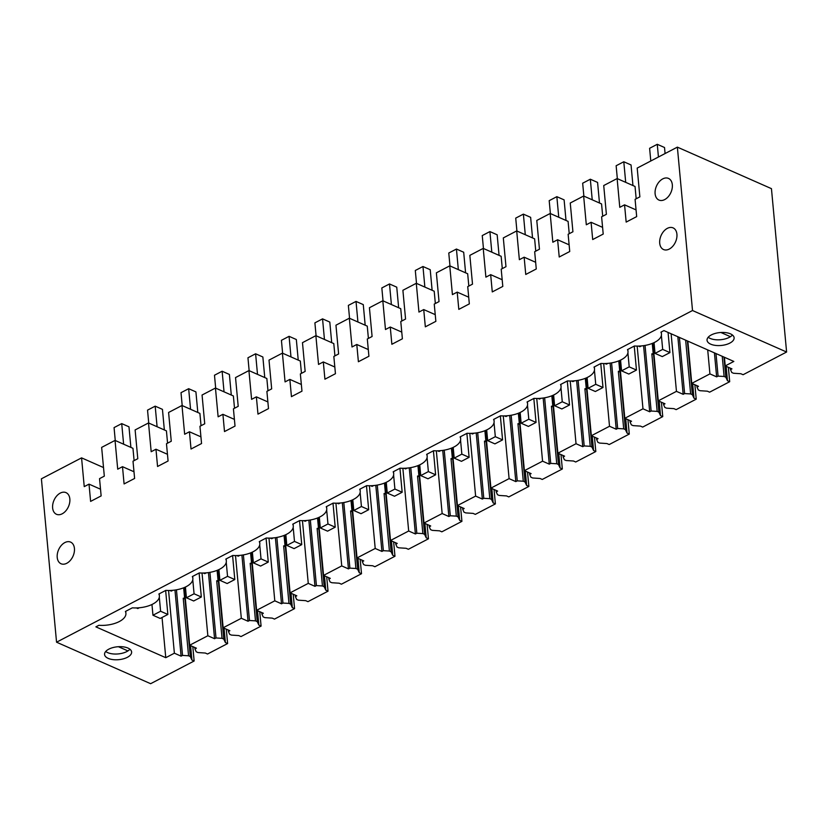 <?xml version="1.0" encoding="UTF-8"?>
<svg xmlns="http://www.w3.org/2000/svg" width="828" height="828" viewBox="0 0 828 828"><rect width="100%" height="100%" fill="white"/><g stroke="black" fill="none" stroke-linecap="round" stroke-linejoin="round"><path stroke-width="1.24" d="M103.521 467.551L81.568 457.863L41.4 478.812L56.552 642.197L150.634 683.7L194.145 661.003L192.81 646.606M677.366 147.136L692.519 310.521L786.6 352.024L771.448 188.649L677.366 147.136L637.198 168.084L639.868 196.857L635.086 199.341L636.68 216.605L626.165 222.09L624.56 204.837L636.059 209.908M81.568 457.863L84.239 486.626L89.02 484.132L90.614 501.395L101.14 495.91L99.536 478.646L104.318 476.152L101.647 447.389L115.04 440.413L117.711 469.176L122.492 466.681L124.086 483.935L134.612 478.449L133.008 461.196L137.79 458.702L135.119 429.939L148.512 422.953L151.182 451.715L155.964 449.221L157.558 466.485L168.084 460.999L166.48 443.736L171.261 441.241L168.591 412.479L181.984 405.492L184.654 434.255L189.436 431.771L191.03 449.024L201.556 443.539L199.952 426.275L204.733 423.791L202.063 395.018L215.456 388.042L218.126 416.805L222.908 414.31L224.502 431.564L235.028 426.078L233.424 408.825L238.205 406.331L235.535 377.568L248.928 370.582L251.598 399.344L256.38 396.85L257.974 414.114L268.5 408.628L266.895 391.365L271.677 388.87L269.007 360.108L282.4 353.132L285.07 381.894L289.852 379.4L291.446 396.653L301.972 391.168L300.367 373.914L305.149 371.42L302.479 342.657L315.872 335.671L318.532 364.434L323.313 361.939L324.918 379.203L335.443 373.707L333.839 356.454L338.621 353.96L335.951 325.197L349.344 318.211L352.003 346.973L356.785 344.479L358.389 361.743L368.915 356.257L367.311 338.994L372.093 336.499L369.423 307.737L382.815 300.761L385.475 329.523L390.257 327.029L391.861 344.282L402.387 338.797L400.783 321.543L405.565 319.049L402.894 290.286L416.287 283.3L418.947 312.063L423.729 309.568L425.333 326.832L435.859 321.347L434.255 304.083L439.037 301.589L436.366 272.826L449.759 265.84L452.419 294.613L457.201 292.118L458.805 309.372L469.331 303.886L467.727 286.633L472.509 284.139L469.838 255.366L483.231 248.39L485.891 277.152L490.673 274.658L492.277 291.922L502.803 286.426L501.199 269.172L505.98 266.678L503.31 237.915L516.703 230.929L519.363 259.692L524.145 257.197L525.749 274.461L536.265 268.976L534.671 251.712L539.452 249.218L536.782 220.455L550.175 213.479L552.835 242.242L557.617 239.747L559.221 257.001L569.736 251.515L568.143 234.262L572.924 231.768L570.254 203.005L583.647 196.019L586.307 224.781L591.088 222.287L592.693 239.551L603.208 234.065L601.614 216.801L606.396 214.307L603.726 185.544L617.119 178.558L619.779 207.331L624.56 204.837M617.119 178.558L635.035 186.466L636.173 198.772M692.519 310.521L56.552 642.197M662.762 178.879A11.83 7.897 -66.2 0 0 655.3 189.922A11.83 7.897 -66.2 0 0 658.943 200.065A11.83 7.897 -66.2 0 0 664.687 199.589A11.83 7.897 -66.2 0 0 672.139 188.546A11.83 7.897 -66.2 0 0 668.496 178.413A11.83 7.897 -66.2 0 0 662.762 178.879M64.863 542.568A11.83 7.897 -66.2 0 0 57.401 553.621A11.83 7.897 -66.2 0 0 61.044 563.754A11.83 7.897 -66.2 0 0 66.778 563.278A11.83 7.897 -66.2 0 0 74.241 552.235A11.83 7.897 -66.2 0 0 70.597 542.102A11.83 7.897 -66.2 0 0 64.863 542.568M60.268 493.095A11.83 7.897 -66.2 0 0 52.816 504.149A11.83 7.897 -66.2 0 0 56.459 514.281A11.83 7.897 -66.2 0 0 62.193 513.805A11.83 7.897 -66.2 0 0 69.655 502.762A11.83 7.897 -66.2 0 0 66.012 492.629A11.83 7.897 -66.2 0 0 60.268 493.095M669.272 249.062A11.83 7.897 -66.2 0 0 676.735 238.019A11.83 7.897 -66.2 0 0 673.092 227.886A11.83 7.897 -66.2 0 0 667.347 228.352A11.83 7.897 -66.2 0 0 659.895 239.406A11.83 7.897 -66.2 0 0 663.538 249.538A11.83 7.897 -66.2 0 0 669.272 249.062M786.6 352.024L743.089 374.722L740.843 373.728L733.494 373.252L731.755 372.486L730.513 369.63L731.952 368.884L725.225 365.914L724.428 357.282M726.125 366.318L727.46 380.714L729.696 381.698L728.361 367.301M729.696 381.698L709.617 392.172L707.371 391.189L700.022 390.702L698.283 389.936L697.041 387.09L698.48 386.334L691.753 383.374L687.84 341.136M692.653 383.768L693.988 398.164L696.224 399.158L694.889 384.761M696.224 399.158L676.145 409.632L673.899 408.639L666.55 408.163L664.812 407.397L663.57 404.54L665.008 403.795L658.281 400.835L652.93 343.144M659.181 401.228L660.516 415.625L662.752 416.619L661.417 402.211M662.752 416.619L642.673 427.082L640.427 426.099L633.078 425.623L631.34 424.847L630.098 422.001L631.536 421.255L624.809 418.285L619.458 360.604M625.709 418.678L627.044 433.085L629.28 434.069L627.945 419.672M629.28 434.069L609.201 444.543L606.955 443.56L599.607 443.073L597.868 442.307L596.626 439.461L598.064 438.705L591.337 435.745L585.986 378.054M592.237 436.139L593.572 450.535L595.808 451.529L594.473 437.132M595.808 451.529L575.729 462.003L573.483 461.01L566.135 460.534L564.396 459.768L563.154 456.911L564.592 456.166L557.865 453.206L552.514 395.515M558.765 453.599L560.101 467.996L562.336 468.979L561.001 454.582M562.336 468.979L542.257 479.453L540.011 478.47L532.663 477.984L530.924 477.218L529.682 474.372L531.121 473.626L524.393 470.656L519.042 412.965M525.294 471.049L526.629 485.446L528.864 486.44L527.529 472.043M528.864 486.44L508.785 496.914L506.539 495.92L499.191 495.444L497.452 494.678L496.21 491.822L497.649 491.076L490.921 488.116L485.57 430.425M491.822 488.51L493.157 502.906L495.392 503.9L494.057 489.493M495.392 503.9L475.313 514.374L473.078 513.381L465.719 512.905L463.98 512.139L462.738 509.282L464.177 508.537L457.449 505.566L452.098 447.886M458.35 505.97L459.685 520.367L461.921 521.35L460.585 506.953M461.921 521.35L441.841 531.824L439.606 530.841L432.247 530.355L430.508 529.589L429.266 526.743L430.705 525.987L423.977 523.027L418.626 465.336M424.878 523.42L426.213 537.817L428.449 538.811L427.113 524.414M428.449 538.811L408.37 549.285L406.134 548.291L398.775 547.815L397.036 547.049L395.794 544.193L397.233 543.447L390.505 540.487L385.155 482.796M391.406 540.881L392.741 555.277L394.977 556.261L393.642 541.864M394.977 556.261L374.898 566.735L372.662 565.752L365.314 565.276L363.564 564.499L362.322 561.653L363.761 560.908L357.034 557.937L351.683 500.257M357.934 558.331L359.269 572.738L361.505 573.721L360.17 559.324M361.505 573.721L341.426 584.195L339.19 583.212L331.842 582.726L330.093 581.96L328.851 579.114L330.289 578.358L323.562 575.398L318.211 517.707M324.462 575.791L325.797 590.188L328.033 591.182L326.698 576.774M328.033 591.182L307.954 601.656L305.718 600.662L298.37 600.186L296.621 599.42L295.379 596.564L296.817 595.818L290.09 592.848L284.739 535.167M290.99 593.252L292.325 607.649L294.561 608.632L293.226 594.235M294.561 608.632L274.482 619.106L272.246 618.123L264.898 617.636L263.149 616.87L261.907 614.024L263.345 613.269L256.618 610.308L251.267 552.618M257.518 610.702L258.853 625.099L261.089 626.092L259.754 611.695M261.089 626.092L241.01 636.566L238.774 635.573L231.426 635.097L229.677 634.331L228.435 631.474L229.873 630.729L223.146 627.769L217.795 570.078M224.046 628.162L225.382 642.559L227.617 643.553L226.282 629.145M227.617 643.553L207.538 654.016L205.303 653.033L197.954 652.557L196.205 651.781L194.963 648.935L196.402 648.189L189.674 645.219L184.323 587.538M159.204 593.831L159.39 595.818A21.042 10.039 174.7 0 1 132.356 607.835L125.39 611.468A21.042 10.039 174.7 0 1 125.918 613.279A21.042 10.039 174.7 0 1 98.884 625.295L95.882 626.858L165.766 657.691L162.04 617.491M159.39 595.818A21.042 10.039 174.7 0 0 158.862 594.018L165.828 590.374A21.042 10.039 174.7 0 0 192.862 578.358A21.042 10.039 174.7 0 0 192.334 576.557L199.3 572.924A21.042 10.039 174.7 0 0 226.334 560.908A21.042 10.039 174.7 0 0 225.806 559.097L232.771 555.464A21.042 10.039 174.7 0 0 259.806 543.447A21.042 10.039 174.7 0 0 259.278 541.647L266.243 538.003A21.042 10.039 174.7 0 0 293.278 525.987A21.042 10.039 174.7 0 0 292.75 524.186L299.715 520.553A21.042 10.039 174.7 0 0 326.749 508.537A21.042 10.039 174.7 0 0 326.222 506.726L333.187 503.093A21.042 10.039 174.7 0 0 360.221 491.076A21.042 10.039 174.7 0 0 359.694 489.276L366.659 485.643A21.042 10.039 174.7 0 0 393.693 473.626A21.042 10.039 174.7 0 0 393.165 471.815L400.131 468.182A21.042 10.039 174.7 0 0 427.165 456.166A21.042 10.039 174.7 0 0 426.637 454.365L433.603 450.722A21.042 10.039 174.7 0 0 460.637 438.705A21.042 10.039 174.7 0 0 460.109 436.905L467.075 433.272A21.042 10.039 174.7 0 0 494.109 421.255A21.042 10.039 174.7 0 0 493.581 419.444L500.547 415.811A21.042 10.039 174.7 0 0 527.581 403.795A21.042 10.039 174.7 0 0 527.053 401.994L534.019 398.361A21.042 10.039 174.7 0 0 561.053 386.345A21.042 10.039 174.7 0 0 560.525 384.534L567.49 380.901A21.042 10.039 174.7 0 0 594.525 368.884A21.042 10.039 174.7 0 0 593.997 367.083L600.962 363.44A21.042 10.039 174.7 0 0 627.997 351.424A21.042 10.039 174.7 0 0 627.469 349.623L634.434 345.99A21.042 10.039 174.7 0 0 661.468 333.974A21.042 10.039 174.7 0 0 660.941 332.163L663.942 330.6L733.836 361.432L725.225 365.914M165.766 657.691L174.377 653.199L181.094 656.169L182.533 655.414L188.556 655.776L190.295 656.542L191.91 660.019L194.145 661.003M707.474 341.581A13.59 6.479 174.7 0 0 722.585 345.307A13.59 6.479 174.7 0 0 734.115 337.762A13.59 6.479 174.7 0 0 733.701 336.447A13.59 6.479 174.7 0 0 718.58 332.721A13.59 6.479 174.7 0 0 707.05 340.267A13.59 6.479 174.7 0 0 707.474 341.581M122.327 646.751A13.59 6.479 174.7 0 0 104.566 654.482A13.59 6.479 174.7 0 0 113.86 659.709A13.59 6.479 174.7 0 0 131.621 651.978A13.59 6.479 174.7 0 0 122.327 646.751M591.088 222.287L602.587 227.358M583.647 196.019L601.563 203.926L602.701 216.232M557.617 239.747L569.115 244.819M550.175 213.479L568.091 221.376L569.229 233.693M524.145 257.197L535.644 262.279M516.703 230.929L534.619 238.837L535.757 251.143M490.673 274.658L502.172 279.729M483.231 248.39L501.147 256.297L502.285 268.603M457.201 292.118L468.7 297.19M449.759 265.84L467.675 273.747L468.814 286.064M423.729 309.568L435.228 314.64M416.287 283.3L434.203 291.208L435.342 303.514M390.257 327.029L401.766 332.1M382.815 300.761L400.731 308.668L401.87 320.974M356.785 344.479L368.294 349.561M349.344 318.211L367.259 326.118L368.398 338.424M323.313 361.939L334.822 367.011M315.872 335.671L333.787 343.579L334.926 355.885M289.852 379.4L301.351 384.471M282.4 353.132L300.316 361.029L301.454 373.345M256.38 396.85L267.879 401.922M248.928 370.582L266.844 378.489L267.982 390.795M222.908 414.31L234.407 419.382M215.456 388.042L233.372 395.95L234.51 408.256M189.436 431.771L200.935 436.842M181.984 405.492L199.9 413.4L201.038 425.706M155.964 449.221L167.463 454.293M148.512 422.953L166.428 430.86L167.566 443.166M122.492 466.681L133.991 471.753M115.04 440.413L132.956 448.31L134.105 460.627M89.02 484.132L100.519 489.213M727.46 380.714L725.845 377.237L724.107 376.471L718.083 376.119L716.644 376.864L709.927 373.894L691.753 383.374M693.988 398.164L692.374 394.697L690.635 393.931L684.611 393.569L683.172 394.325L676.455 391.354L658.281 400.835M654.11 355.781L653.571 354.622L651.822 353.856L653.903 353.587M660.516 415.625L658.902 412.158L657.163 411.381L651.139 411.03L649.701 411.775L642.983 408.815L624.809 418.285M620.638 373.242L620.1 372.082L618.35 371.317L620.431 371.047M627.044 433.085L625.43 429.608L623.691 428.842L617.667 428.48L616.229 429.235L609.511 426.265L591.337 435.745M587.166 390.692L586.628 389.533L584.879 388.767L586.959 388.498M593.572 450.535L591.958 447.068L590.219 446.302L584.195 445.94L582.757 446.685L576.04 443.725L557.865 453.206M553.694 408.152L553.156 406.993L551.417 406.227L553.487 405.958M560.101 467.996L558.486 464.518L556.747 463.752L550.723 463.401L549.285 464.146L542.568 461.186L524.393 470.656M520.222 425.613L519.684 424.453L517.945 423.688L520.015 423.418M526.629 485.446L525.014 481.979L523.275 481.213L517.252 480.851L515.813 481.606L509.096 478.636L490.921 488.116M486.75 443.063L486.212 441.904L484.473 441.138L486.543 440.869M493.157 502.906L491.542 499.439L489.803 498.663L483.78 498.311L482.341 499.056L475.624 496.096L457.449 505.566M453.278 460.523L452.74 459.364L451.001 458.598L453.071 458.329M459.685 520.367L458.07 516.889L456.331 516.123L450.308 515.772L448.869 516.517L442.152 513.546L423.977 523.027M419.806 477.984L419.268 476.824L417.529 476.048L419.599 475.779M426.213 537.817L424.598 534.35L422.86 533.584L416.836 533.222L415.397 533.967L408.68 531.007L390.505 540.487M386.334 495.434L385.796 494.275L384.057 493.509L386.127 493.24M392.741 555.277L391.126 551.8L389.388 551.034L383.364 550.682L381.925 551.427L375.208 548.467L357.034 557.937M352.863 512.894L352.324 511.735L350.586 510.969L352.656 510.7M359.269 572.738L357.655 569.26L355.916 568.494L349.892 568.132L348.453 568.888L341.736 565.917L323.562 575.398M319.391 530.344L318.852 529.185L317.114 528.419L319.184 528.15M325.797 590.188L324.183 586.721L322.444 585.955L316.42 585.593L314.982 586.338L308.264 583.378L290.09 592.848M285.919 547.805L285.381 546.646L283.642 545.88L285.712 545.611M292.325 607.649L290.711 604.171L288.972 603.405L282.948 603.053L281.51 603.798L274.792 600.828L256.618 610.308M252.447 565.265L251.909 564.106L250.17 563.33L252.24 563.061M258.853 625.099L257.239 621.631L255.5 620.865L249.476 620.503L248.038 621.248L241.321 618.288L223.146 627.769M218.975 582.715L218.437 581.556L216.698 580.79L218.768 580.521M225.382 642.559L223.767 639.092L222.028 638.316L216.698 580.79M189.674 645.219L207.849 635.749L214.566 638.709L216.004 637.964L222.028 638.316M185.503 600.176L184.965 599.017L183.226 598.251L185.296 597.982M191.91 660.019L190.575 645.612M730.431 336.696L720.877 332.483M708.199 337.255A13.59 6.479 174.7 0 0 720.65 339.718A13.59 6.479 174.7 0 0 732.428 335.009M127.936 650.911L118.383 646.699M105.715 651.481A13.59 6.479 174.7 0 0 113.322 653.954A13.59 6.479 174.7 0 0 129.944 649.224M730.513 369.63L730.379 368.191M190.295 656.542L184.965 599.017M188.556 655.776L183.226 598.251M182.533 655.414L176.447 589.815M184.623 598.333L183.65 587.818M181.094 656.169L174.967 590.053M174.377 653.199L168.56 590.488M724.107 376.471L722.233 356.309M725.845 377.237L723.972 357.085M718.083 376.119L715.992 353.556M709.927 373.894L707.702 349.902M697.041 387.09L696.907 385.651M716.644 376.864L714.419 352.863M690.635 393.931L685.646 340.173M692.374 394.697L687.385 340.939M684.611 393.569L679.395 337.41M676.455 391.354L671.115 333.756M663.57 404.54L663.435 403.101M683.172 394.325L677.832 336.727M657.163 411.381L651.822 353.856M658.902 412.158L653.571 354.622M653.23 353.939L652.247 343.423M651.139 411.03L645.053 345.421M642.983 408.815L637.167 346.094M630.098 422.001L629.963 420.562M649.701 411.775L643.573 345.659M623.691 428.842L618.35 371.317M625.43 429.608L620.1 372.082M619.758 371.399L618.775 360.884M617.667 428.48L611.581 362.881M609.511 426.265L603.695 363.554M596.626 439.461L596.491 438.012M616.229 429.235L610.101 363.119M590.219 446.302L584.879 388.767M591.958 447.068L586.628 389.533M586.286 388.849L585.303 378.334M584.195 445.94L578.11 380.331M576.04 443.725L570.223 381.004M563.154 456.911L563.019 455.472M582.757 446.685L576.63 380.569M556.747 463.752L551.417 406.227M558.486 464.518L553.156 406.993M552.814 406.31L551.831 395.794M550.723 463.401L544.638 397.792M542.568 461.186L536.751 398.465M529.682 474.372L529.547 472.933M549.285 464.146L543.158 398.03M523.275 481.213L517.945 423.688M525.014 481.979L519.684 424.453M519.342 423.77L518.359 413.244M517.252 480.851L511.166 415.252M509.096 478.636L503.279 415.925M496.21 491.822L496.075 490.383M515.813 481.606L509.686 415.49M489.803 498.663L484.473 441.138M491.542 499.439L486.212 441.904M485.87 441.22L484.887 430.705M483.78 498.311L477.694 432.702M475.624 496.096L469.807 433.375M462.738 509.282L462.604 507.843M482.341 499.056L476.214 432.94M456.331 516.123L451.001 458.598M458.07 516.889L452.74 459.364M452.399 458.681L451.415 448.165M450.308 515.772L444.222 450.163M442.152 513.546L436.335 450.836M429.266 526.743L429.132 525.304M448.869 516.517L442.742 450.401M422.86 533.584L417.529 476.048M424.598 534.35L419.268 476.824M418.927 476.131L417.943 465.615M416.836 533.222L410.75 467.623M408.68 531.007L402.863 468.296M395.794 544.193L395.66 542.754M415.397 533.967L409.27 467.851M389.388 551.034L384.057 493.509M391.126 551.8L385.796 494.275M385.455 493.591L384.471 483.076M383.364 550.682L377.278 485.073M375.208 548.467L369.391 485.746M362.322 561.653L362.188 560.214M381.925 551.427L375.798 485.311M355.916 568.494L350.586 510.969M357.655 569.26L352.324 511.735M351.983 511.052L351 500.536M349.892 568.132L343.806 502.534M341.736 565.917L335.92 503.207M328.851 579.114L328.716 577.665M348.453 568.888L342.326 502.772M322.444 585.955L317.114 528.419M324.183 586.721L318.852 529.185M318.511 528.502L317.528 517.986M316.42 585.593L310.334 519.984M308.264 583.378L302.448 520.657M295.379 596.564L295.244 595.125M314.982 586.338L308.854 520.222M288.972 603.405L283.642 545.88M290.711 604.171L285.381 546.646M285.039 545.962L284.056 535.447M282.948 603.053L276.862 537.444M274.792 600.828L268.976 538.117M261.907 614.024L261.772 612.585M281.51 603.798L275.382 537.683M255.5 620.865L250.17 563.33M257.239 621.631L251.909 564.106M251.567 563.413L250.584 552.897M249.476 620.503L243.391 554.905M241.321 618.288L235.504 555.578M228.435 631.474L228.3 630.036M248.038 621.248L241.911 555.143M223.767 639.092L218.437 581.556M218.095 580.873L217.112 570.357M216.004 637.964L209.919 572.355M214.566 638.709L208.439 572.593M207.849 635.749L202.032 573.028M194.963 648.935L194.828 647.496M665.081 153.542L664.522 147.508L657.266 144.3L649.607 148.295L650.787 160.994M658.436 157.009L657.266 144.3M668.061 332.411L669.935 352.604L662.679 349.406L661.386 335.423M662.679 349.406L655.031 353.39L654.037 342.647M669.935 352.604L662.286 356.599L655.031 353.39M632.954 185.555L631.05 164.958L623.794 161.76L616.135 165.745L617.336 178.662M625.699 182.346L623.794 161.76M641.421 345.907L639.889 346.715L638.46 346.083M634.238 346.094L636.463 370.064L629.208 366.856L627.914 352.883M629.208 366.856L621.559 370.851L620.565 360.108M636.463 370.064L628.814 374.049L621.559 370.851M599.482 203.005L597.578 182.419L590.323 179.221L582.664 183.205L583.864 196.112M592.227 199.807L590.323 179.221M607.949 363.368L606.417 364.165L604.989 363.544M600.766 363.544L602.991 387.514L595.736 384.316L594.442 370.333M595.736 384.316L588.087 388.301L587.093 377.558M602.991 387.514L595.342 391.509L588.087 388.301M566.01 220.465L564.106 199.869L556.851 196.671L549.192 200.666L550.392 213.572M558.755 217.267L556.851 196.671M574.477 380.828L572.945 381.625L571.517 380.994M567.294 381.004L569.519 404.975L562.264 401.777L560.97 387.794M562.264 401.777L554.615 405.761L553.621 395.018M569.519 404.975L561.87 408.96L554.615 405.761M532.539 237.926L530.634 217.329L523.379 214.131L515.72 218.116L516.92 231.033M525.283 234.717L523.379 214.131M541.005 398.278L539.473 399.086L538.045 398.454M533.822 398.454L536.047 422.435L528.792 419.227L527.498 405.254M528.792 419.227L521.143 423.222L520.15 412.479M536.047 422.435L528.399 426.42L521.143 423.222M499.067 255.376L497.162 234.79L489.907 231.581L482.248 235.576L483.448 248.483M491.811 252.178L489.907 231.581M507.533 415.739L506.001 416.536L504.573 415.915M500.35 415.915L502.575 439.885L495.32 436.687L494.026 422.704M495.32 436.687L487.671 440.672L486.678 429.929M502.575 439.885L494.927 443.88L487.671 440.672M465.595 272.836L463.69 252.24L456.435 249.042L448.776 253.026L449.977 265.943M458.339 269.628L456.435 249.042M474.061 433.189L472.529 433.996L471.101 433.365M466.888 433.375L469.103 457.346L461.848 454.137L460.554 440.165M461.848 454.137L454.199 458.132L453.206 447.389M469.103 457.346L461.455 461.331L454.199 458.132M432.123 290.286L430.218 269.7L422.963 266.502L415.304 270.487L416.505 283.404M424.867 287.088L422.963 266.502M440.589 450.649L439.057 451.446L437.629 450.825M433.417 450.825L435.631 474.796L428.376 471.598L427.082 457.625M428.376 471.598L420.727 475.593L419.734 464.839M435.631 474.796L427.983 478.791L420.727 475.593M398.651 307.747L396.747 287.161L389.491 283.952L381.832 287.947L383.033 300.854M391.396 304.549L389.491 283.952M407.117 468.11L405.585 468.907L404.157 468.275M399.945 468.286L402.16 492.256L394.904 489.058L393.611 475.075M394.904 489.058L387.256 493.043L386.262 482.3M402.16 492.256L394.511 496.241L387.256 493.043M365.179 325.207L363.275 304.611L356.019 301.413L348.36 305.397L349.561 318.314M357.924 321.999L356.019 301.413M373.645 485.56L372.114 486.367L370.685 485.736M366.473 485.736L368.688 509.717L361.432 506.508L360.139 492.536M361.432 506.508L353.784 510.503L352.79 499.76M368.688 509.717L361.039 513.702L353.784 510.503M331.707 342.657L329.803 322.071L322.547 318.863L314.899 322.858L316.089 335.764M324.452 339.459L322.547 318.863M340.173 503.02L338.642 503.817L337.213 503.196M333.001 503.196L335.216 527.167L327.96 523.969L326.667 509.986M327.96 523.969L320.312 527.953L319.318 517.21M335.216 527.167L327.567 531.162L320.312 527.953M298.235 360.118L296.331 339.521L289.075 336.323L281.427 340.318L282.617 353.225M290.98 356.909L289.075 336.323M306.702 520.481L305.17 521.278L303.741 520.646M299.529 520.657L301.744 544.627L294.489 541.419L293.195 527.446M294.489 541.419L286.84 545.414L285.846 534.671M301.744 544.627L294.095 548.612L286.84 545.414M264.763 377.568L262.859 356.982L255.604 353.784L247.955 357.768L249.145 370.685M257.508 374.37L255.604 353.784M273.23 537.931L271.698 538.738L270.27 538.107M266.057 538.107L268.272 562.077L261.017 558.879L259.723 544.907M261.017 558.879L253.368 562.874L252.374 552.131M268.272 562.077L260.623 566.073L253.368 562.874M231.291 395.028L229.387 374.442L222.132 371.234L214.483 375.229L215.673 388.135M224.036 391.83L222.132 371.234M239.758 555.391L238.226 556.188L236.798 555.557M232.585 555.567L234.8 579.538L227.545 576.34L226.251 562.357M227.545 576.34L219.896 580.325L218.902 569.581M234.8 579.538L227.151 583.533L219.896 580.325M197.82 412.489L195.915 391.892L188.66 388.694L181.011 392.679L182.201 405.596M190.564 409.28L188.66 388.694M206.286 572.841L204.754 573.649L203.326 573.017M199.113 573.028L201.328 596.998L194.073 593.79L192.779 579.817M194.073 593.79L186.424 597.785L185.431 587.042M201.328 596.998L193.68 600.983L186.424 597.785M164.348 429.939L162.443 409.353L155.188 406.155L147.539 410.139L148.729 423.046M157.092 426.741L155.188 406.155M172.814 590.302L171.282 591.099L169.854 590.478M165.641 590.478L167.856 614.448L160.601 611.25L159.307 597.267M160.601 611.25L152.952 615.235L151.959 604.492M167.856 614.448L160.208 618.444L152.952 615.235M130.886 447.399L128.971 426.803L121.716 423.605L114.067 427.6L115.258 440.506M123.62 444.201L121.716 423.605M139.342 607.762L137.81 608.559L136.392 607.928M192.676 576.381L192.862 578.358M226.147 558.921L226.334 560.908M259.619 541.46L259.806 543.447M293.091 524.01L293.278 525.987M326.563 506.55L326.749 508.537M360.035 489.089L360.221 491.076M393.507 471.639L393.693 473.626M426.979 454.179L427.165 456.166M460.451 436.729L460.637 438.705M493.923 419.268L494.109 421.255M527.395 401.808L527.581 403.795M560.866 384.358L561.053 386.345M594.338 366.897L594.525 368.884M627.81 349.447L627.997 351.424M661.282 331.987L661.468 333.974M125.732 611.292L125.918 613.279"/></g></svg>
